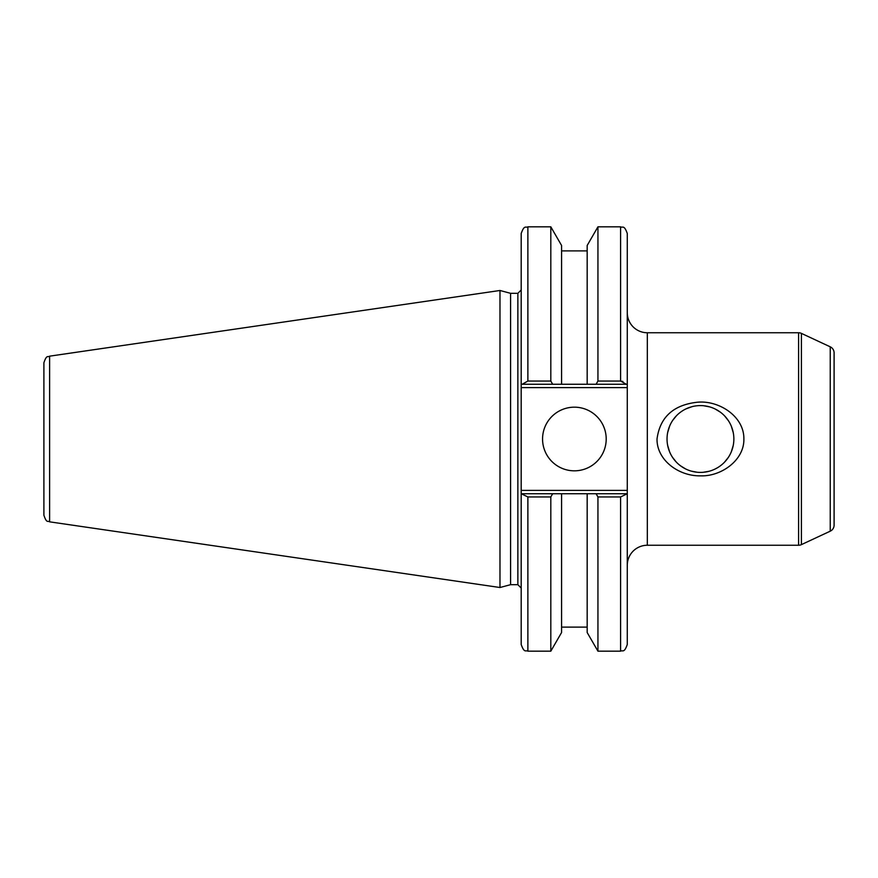 <?xml version="1.0" encoding="UTF-8"?>
<svg xmlns="http://www.w3.org/2000/svg" width="878" height="878" viewBox="0 0 878 878"><rect width="100%" height="100%" fill="white"/><g stroke="black" fill="none" stroke-linecap="round" stroke-linejoin="round"><path stroke-width="1.32" d="M627.276 593.21L627.276 592.551M620.592 226.831C622.568 228.115 624.104 224.384 627.276 233.515L627.276 387.615L521.192 387.615L521.192 233.515C524.375 224.384 525.9 228.115 527.876 226.831L550.813 226.831L550.813 381.052L552.679 384.268L596.085 384.268L597.94 381.052L597.94 226.831L620.592 226.831L620.592 381.052L626.31 384.268L587.173 384.268L587.173 245.478L597.94 226.831M627.276 493.732L627.276 644.485C624.104 653.616 622.568 649.885 620.592 651.169L620.592 496.948L627.276 493.732L627.276 387.615M620.614 381.052L622.908 381.458M627.276 384.268L626.31 384.268M550.813 226.831L561.58 245.478L561.58 384.268L521.192 384.268M521.192 387.615L521.192 490.385L627.276 490.385M606.204 439A31.827 31.827 0 0 1 574.377 470.827A31.827 31.827 0 0 1 542.56 439A31.827 31.827 0 0 1 574.377 407.172A31.827 31.827 0 0 1 606.204 439M521.192 493.732L527.876 496.948L527.876 651.169C525.9 649.885 524.375 653.616 521.192 644.485L521.192 490.385M626.31 493.732L587.173 493.732L587.173 632.522L597.94 651.169L597.94 496.948L596.085 493.732L552.679 493.732L550.813 496.948L550.813 651.169L527.876 651.169M550.813 496.948L527.876 496.948M522.158 493.732L561.58 493.732L561.58 632.522L550.813 651.169M587.173 493.732L561.58 493.732M620.603 496.948L597.94 496.948M597.94 381.052L620.592 381.052M527.865 381.052L522.158 384.268M527.876 226.831L527.876 381.052L550.813 381.052M517.855 293.318L510.579 293.318L510.579 584.682L517.855 584.682L517.855 293.318L521.192 289.981M510.579 293.318L499.977 290.486L499.977 587.514L510.579 584.682M499.977 290.486L49.618 356.161L49.618 521.839L499.977 587.514M49.618 521.839C47.895 520.325 46.83 524.001 43.9 515.232L43.9 362.768C46.83 353.999 47.895 357.675 49.618 356.161M43.9 439L43.9 500.142M627.276 312.7A20.051 20.051 0 0 0 647.327 332.751L798.585 332.751A6.684 6.684 0 0 1 801.405 333.377L830.237 346.821A6.684 6.684 0 0 1 834.1 352.879L834.1 525.121A6.684 6.684 0 0 1 830.237 531.179L801.405 544.623A6.684 6.684 0 0 1 798.585 545.249L647.327 545.249A20.051 20.051 0 0 0 627.276 565.3M743.885 439C744.324 460.357 721.068 476.611 700.611 475.843C678.826 476.337 656.744 460.204 657.018 439C659.96 417.204 673.338 404.956 697.165 402.256C718.358 399.984 744.204 415.974 743.885 439M667.039 439A33.408 33.408 0 0 1 700.446 405.592A33.408 33.408 0 0 1 733.865 439A33.408 33.408 0 0 1 700.446 472.408A33.408 33.408 0 0 1 667.039 439M667.642 445.333L669.541 451.676M672.449 457.229L676.148 461.927M680.516 465.812L685.553 468.907M691.227 471.113L697.275 472.265M702.96 472.32L709.007 471.299M714.791 469.181L717.458 467.765M718.248 467.272L719.96 466.13M724.46 462.234L728.279 457.493M731.286 451.874L733.24 445.431M733.251 432.634L731.341 426.258M728.4 420.694L724.69 415.996M720.3 412.122L715.252 409.049M709.589 406.865L703.596 405.735M698.01 405.68L695.574 405.943M692.182 406.624L686.168 408.797M681.756 411.31L680.911 411.892M676.51 415.689L672.691 420.397M669.651 426.06L667.675 432.525M830.237 346.821L830.237 531.179M801.405 333.377L801.405 544.623M798.585 332.751L798.585 545.249M647.327 332.751L647.327 545.249M561.58 250.888L587.173 250.888M561.58 627.111L587.173 627.111M597.94 651.169L620.592 651.169M517.855 584.682L521.192 588.019"/></g></svg>
